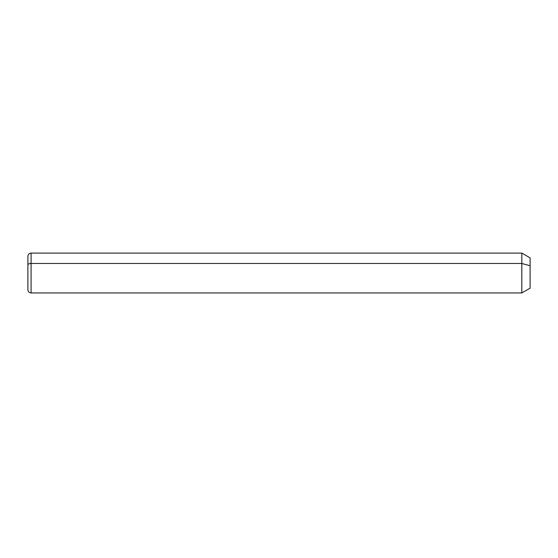 <?xml version="1.0" encoding="UTF-8"?>
<svg xmlns="http://www.w3.org/2000/svg" width="558" height="558" viewBox="0 0 558 558"><rect width="100%" height="100%" fill="white"/><g stroke="black" fill="none" stroke-linecap="round" stroke-linejoin="round"><path stroke-width="0.84" d="M27.9 264.994A3.188 1.528 0 0 1 31.088 263.467L31.088 292.95C29.149 292.762 28.088 291.701 27.9 289.762L27.9 256.282C28.088 254.343 29.149 253.283 31.088 253.095L521.814 253.095L530.1 257.873L530.1 265.761L521.814 263.467L530.1 265.761L530.1 288.165L521.814 292.95L521.814 253.095L521.814 292.95L31.088 292.95L31.088 263.467L521.814 263.467L31.088 263.467L31.088 253.095L31.088 263.467A3.188 1.528 180 0 0 27.9 264.994L27.9 281.044M530.1 280.283L530.1 265.761"/></g></svg>

